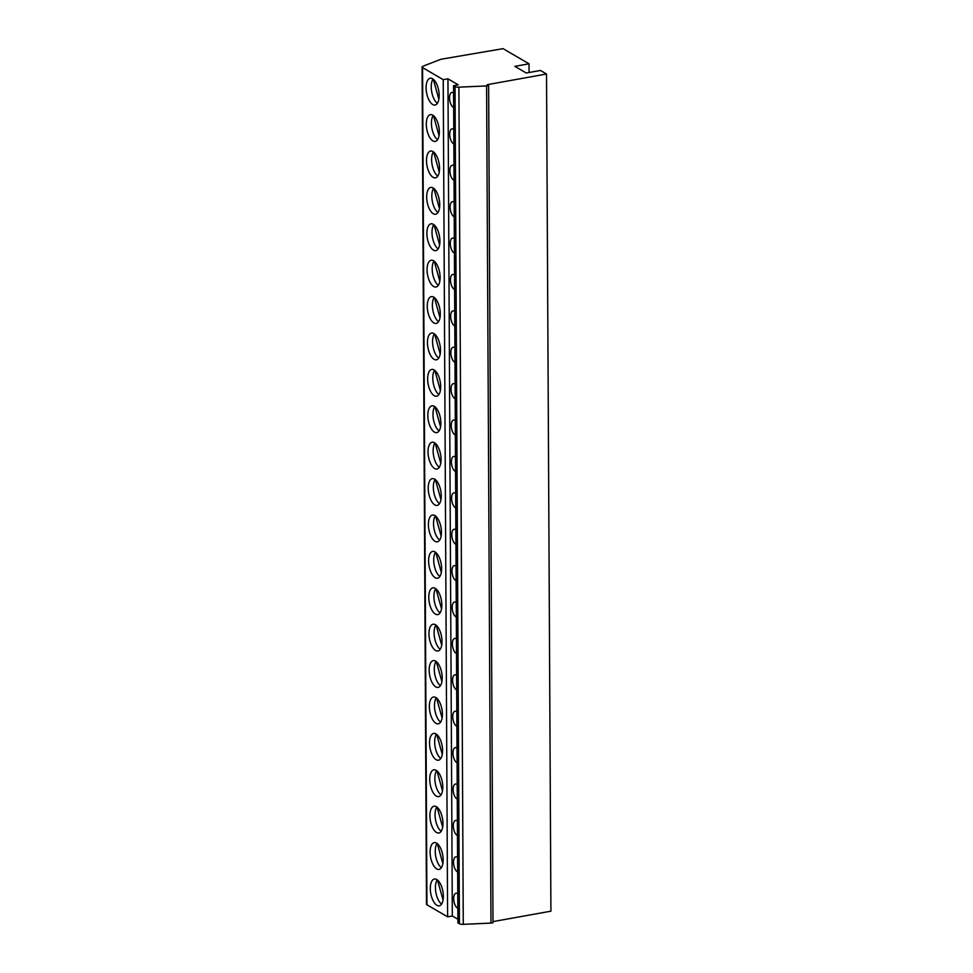 <?xml version="1.0" encoding="UTF-8"?>
<svg xmlns="http://www.w3.org/2000/svg" width="973" height="973" viewBox="0 0 973 973"><rect width="100%" height="100%" fill="white"/><g stroke="black" fill="none" stroke-linecap="round" stroke-linejoin="round"><path stroke-width="1.46" d="M486.597 85.916L458.903 87.169A3.843 1.228 179.7 0 1 455.048 86.561L453.54 85.685L458.259 84.833L447.945 78.813L443.226 79.664L422.562 67.611A3.843 1.228 179.7 0 1 422.087 67.028A3.843 1.228 179.7 0 1 422.987 66.225L440.927 59.268L503.053 48.65L529.032 63.804L514.863 66.346L526.284 73.011L540.441 70.457L546.522 74.009L487.157 84.687L488.628 85.551L486.597 85.916L490.988 923.085L463.282 924.35A3.843 1.228 179.7 0 1 459.426 923.73L457.918 922.854L453.54 85.685M488.628 85.551L493.007 922.732L490.988 923.085M546.522 74.009L550.913 911.178L493.007 921.601M529.032 63.804L529.069 72.501M443.226 79.664L447.604 916.846L426.94 904.793A3.843 1.228 179.7 0 1 426.478 904.197L422.087 67.028M432.705 104.512A13.61 6.154 -100.2 0 0 435.04 105.023A13.61 6.154 -100.2 0 0 439.03 93.007A13.61 6.154 -100.2 0 0 432.571 78.752A13.61 6.154 -100.2 0 0 430.224 78.241A13.61 6.154 -100.2 0 0 426.235 90.258A13.61 6.154 -100.2 0 0 432.705 104.512M432.9 140.915A13.61 6.154 -100.2 0 0 435.235 141.426A13.61 6.154 -100.2 0 0 439.224 129.409A13.61 6.154 -100.2 0 0 432.754 115.142A13.61 6.154 -100.2 0 0 430.419 114.644A13.61 6.154 -100.2 0 0 426.429 126.648A13.61 6.154 -100.2 0 0 432.9 140.915M433.082 177.317A13.61 6.154 -100.2 0 0 435.43 177.816A13.61 6.154 -100.2 0 0 439.419 165.811A13.61 6.154 -100.2 0 0 432.949 151.545A13.61 6.154 -100.2 0 0 430.601 151.034A13.61 6.154 -100.2 0 0 426.624 163.05A13.61 6.154 -100.2 0 0 433.082 177.317M433.277 213.719A13.61 6.154 -100.2 0 0 435.612 214.218A13.61 6.154 -100.2 0 0 439.601 202.214A13.61 6.154 -100.2 0 0 433.143 187.947A13.61 6.154 -100.2 0 0 430.796 187.436A13.61 6.154 -100.2 0 0 426.806 199.453A13.61 6.154 -100.2 0 0 433.277 213.719M433.471 250.11A13.61 6.154 -100.2 0 0 435.807 250.62A13.61 6.154 -100.2 0 0 439.796 238.604A13.61 6.154 -100.2 0 0 433.326 224.337A13.61 6.154 -100.2 0 0 430.99 223.839A13.61 6.154 -100.2 0 0 427.001 235.843A13.61 6.154 -100.2 0 0 433.471 250.11M433.654 286.512A13.61 6.154 -100.2 0 0 436.001 287.023A13.61 6.154 -100.2 0 0 439.991 275.006A13.61 6.154 -100.2 0 0 433.52 260.74A13.61 6.154 -100.2 0 0 431.185 260.241A13.61 6.154 -100.2 0 0 427.196 272.245A13.61 6.154 -100.2 0 0 433.654 286.512M433.849 322.914A13.61 6.154 -100.2 0 0 436.184 323.413A13.61 6.154 -100.2 0 0 440.173 311.409A13.61 6.154 -100.2 0 0 433.715 297.142A13.61 6.154 -100.2 0 0 431.367 296.631A13.61 6.154 -100.2 0 0 427.378 308.648A13.61 6.154 -100.2 0 0 433.849 322.914M434.043 359.305A13.61 6.154 -100.2 0 0 436.378 359.815A13.61 6.154 -100.2 0 0 440.368 347.799A13.61 6.154 -100.2 0 0 433.897 333.544A13.61 6.154 -100.2 0 0 431.562 333.034A13.61 6.154 -100.2 0 0 427.573 345.05A13.61 6.154 -100.2 0 0 434.043 359.305M434.226 395.707A13.61 6.154 -100.2 0 0 436.573 396.218A13.61 6.154 -100.2 0 0 440.562 384.201A13.61 6.154 -100.2 0 0 434.092 369.935A13.61 6.154 -100.2 0 0 431.757 369.436A13.61 6.154 -100.2 0 0 427.767 381.44A13.61 6.154 -100.2 0 0 434.226 395.707M434.42 432.109A13.61 6.154 -100.2 0 0 436.755 432.608A13.61 6.154 -100.2 0 0 440.745 420.604A13.61 6.154 -100.2 0 0 434.286 406.337A13.61 6.154 -100.2 0 0 431.939 405.826A13.61 6.154 -100.2 0 0 427.95 417.843A13.61 6.154 -100.2 0 0 434.42 432.109M434.615 468.512A13.61 6.154 -100.2 0 0 436.95 469.01A13.61 6.154 -100.2 0 0 440.939 457.006A13.61 6.154 -100.2 0 0 434.469 442.739A13.61 6.154 -100.2 0 0 432.134 442.229A13.61 6.154 -100.2 0 0 428.144 454.245A13.61 6.154 -100.2 0 0 434.615 468.512M434.797 504.902A13.61 6.154 -100.2 0 0 437.145 505.413A13.61 6.154 -100.2 0 0 441.134 493.396A13.61 6.154 -100.2 0 0 434.663 479.13A13.61 6.154 -100.2 0 0 432.328 478.631A13.61 6.154 -100.2 0 0 428.339 490.635A13.61 6.154 -100.2 0 0 434.797 504.902M434.992 541.304A13.61 6.154 -100.2 0 0 437.327 541.815A13.61 6.154 -100.2 0 0 441.316 529.799A13.61 6.154 -100.2 0 0 434.858 515.532A13.61 6.154 -100.2 0 0 432.511 515.033A13.61 6.154 -100.2 0 0 428.521 527.038A13.61 6.154 -100.2 0 0 434.992 541.304M435.186 577.707A13.61 6.154 -100.2 0 0 437.522 578.205A13.61 6.154 -100.2 0 0 441.511 566.201A13.61 6.154 -100.2 0 0 435.04 551.934A13.61 6.154 -100.2 0 0 432.705 551.423A13.61 6.154 -100.2 0 0 428.716 563.44A13.61 6.154 -100.2 0 0 435.186 577.707M435.369 614.097A13.61 6.154 -100.2 0 0 437.716 614.608A13.61 6.154 -100.2 0 0 441.706 602.603A13.61 6.154 -100.2 0 0 435.235 588.337A13.61 6.154 -100.2 0 0 432.9 587.826A13.61 6.154 -100.2 0 0 428.911 599.842A13.61 6.154 -100.2 0 0 435.369 614.097M435.563 650.499A13.61 6.154 -100.2 0 0 437.911 651.01A13.61 6.154 -100.2 0 0 441.888 638.993A13.61 6.154 -100.2 0 0 435.43 624.727A13.61 6.154 -100.2 0 0 433.082 624.228A13.61 6.154 -100.2 0 0 429.093 636.233A13.61 6.154 -100.2 0 0 435.563 650.499M435.758 686.902A13.61 6.154 -100.2 0 0 438.093 687.4A13.61 6.154 -100.2 0 0 442.083 675.396A13.61 6.154 -100.2 0 0 435.612 661.129A13.61 6.154 -100.2 0 0 433.277 660.631A13.61 6.154 -100.2 0 0 429.288 672.635A13.61 6.154 -100.2 0 0 435.758 686.902M435.94 723.304A13.61 6.154 -100.2 0 0 438.288 723.803A13.61 6.154 -100.2 0 0 442.277 711.798A13.61 6.154 -100.2 0 0 435.807 697.532A13.61 6.154 -100.2 0 0 433.471 697.021A13.61 6.154 -100.2 0 0 429.482 709.037A13.61 6.154 -100.2 0 0 435.94 723.304M436.135 759.694A13.61 6.154 -100.2 0 0 438.482 760.205A13.61 6.154 -100.2 0 0 442.46 748.188A13.61 6.154 -100.2 0 0 436.001 733.934A13.61 6.154 -100.2 0 0 433.654 733.423A13.61 6.154 -100.2 0 0 429.665 745.44A13.61 6.154 -100.2 0 0 436.135 759.694M436.33 796.096A13.61 6.154 -100.2 0 0 438.665 796.607A13.61 6.154 -100.2 0 0 442.654 784.591A13.61 6.154 -100.2 0 0 436.184 770.324A13.61 6.154 -100.2 0 0 433.849 769.825A13.61 6.154 -100.2 0 0 429.859 781.83A13.61 6.154 -100.2 0 0 436.33 796.096M436.512 832.499A13.61 6.154 -100.2 0 0 438.859 832.997A13.61 6.154 -100.2 0 0 442.849 820.993A13.61 6.154 -100.2 0 0 436.378 806.726A13.61 6.154 -100.2 0 0 434.043 806.216A13.61 6.154 -100.2 0 0 430.054 818.232A13.61 6.154 -100.2 0 0 436.512 832.499M436.707 868.901A13.61 6.154 -100.2 0 0 439.054 869.4A13.61 6.154 -100.2 0 0 443.031 857.395A13.61 6.154 -100.2 0 0 436.573 843.129A13.61 6.154 -100.2 0 0 434.226 842.618A13.61 6.154 -100.2 0 0 430.236 854.635A13.61 6.154 -100.2 0 0 436.707 868.901M436.901 905.291A13.61 6.154 -100.2 0 0 439.237 905.802A13.61 6.154 -100.2 0 0 443.226 893.786A13.61 6.154 -100.2 0 0 436.755 879.519A13.61 6.154 -100.2 0 0 434.42 879.02A13.61 6.154 -100.2 0 0 430.431 891.025A13.61 6.154 -100.2 0 0 436.901 905.291M447.945 78.813L452.323 915.994L447.604 916.846M457.906 919.242L452.323 915.994M453.576 93.031A7.687 3.478 -100.2 0 0 453.163 92.739A7.687 3.478 -100.2 0 0 451.837 92.459A7.687 3.478 -100.2 0 0 449.587 99.246A7.687 3.478 -100.2 0 0 453.236 107.298A7.687 3.478 -100.2 0 0 453.649 107.492M453.771 129.433A7.687 3.478 -100.2 0 0 453.345 129.141A7.687 3.478 -100.2 0 0 452.031 128.85A7.687 3.478 -100.2 0 0 449.769 135.636A7.687 3.478 -100.2 0 0 453.43 143.7A7.687 3.478 -100.2 0 0 453.844 143.895M453.953 165.824A7.687 3.478 -100.2 0 0 453.54 165.544A7.687 3.478 -100.2 0 0 452.214 165.252A7.687 3.478 -100.2 0 0 449.964 172.039A7.687 3.478 -100.2 0 0 453.613 180.102A7.687 3.478 -100.2 0 0 454.026 180.297M454.148 202.226A7.687 3.478 -100.2 0 0 453.734 201.934A7.687 3.478 -100.2 0 0 452.409 201.654A7.687 3.478 -100.2 0 0 450.158 208.441A7.687 3.478 -100.2 0 0 453.807 216.493A7.687 3.478 -100.2 0 0 454.221 216.699M454.342 238.628A7.687 3.478 -100.2 0 0 453.917 238.336A7.687 3.478 -100.2 0 0 452.603 238.057A7.687 3.478 -100.2 0 0 450.341 244.843A7.687 3.478 -100.2 0 0 454.002 252.895A7.687 3.478 -100.2 0 0 454.415 253.089M454.525 275.031A7.687 3.478 -100.2 0 0 454.111 274.739A7.687 3.478 -100.2 0 0 452.786 274.447A7.687 3.478 -100.2 0 0 450.535 281.233A7.687 3.478 -100.2 0 0 454.184 289.297A7.687 3.478 -100.2 0 0 454.598 289.492M454.719 311.421A7.687 3.478 -100.2 0 0 454.306 311.141A7.687 3.478 -100.2 0 0 452.98 310.849A7.687 3.478 -100.2 0 0 450.73 317.636A7.687 3.478 -100.2 0 0 454.379 325.7A7.687 3.478 -100.2 0 0 454.792 325.894M454.914 347.823A7.687 3.478 -100.2 0 0 454.488 347.531A7.687 3.478 -100.2 0 0 453.175 347.252A7.687 3.478 -100.2 0 0 450.913 354.038A7.687 3.478 -100.2 0 0 454.573 362.09A7.687 3.478 -100.2 0 0 454.987 362.284M455.096 384.226A7.687 3.478 -100.2 0 0 454.683 383.934A7.687 3.478 -100.2 0 0 453.357 383.654A7.687 3.478 -100.2 0 0 451.107 390.428A7.687 3.478 -100.2 0 0 454.756 398.492A7.687 3.478 -100.2 0 0 455.169 398.687M455.291 420.616A7.687 3.478 -100.2 0 0 454.877 420.336A7.687 3.478 -100.2 0 0 453.552 420.044A7.687 3.478 -100.2 0 0 451.302 426.831A7.687 3.478 -100.2 0 0 454.95 434.895A7.687 3.478 -100.2 0 0 455.364 435.089M455.486 457.018A7.687 3.478 -100.2 0 0 455.06 456.726A7.687 3.478 -100.2 0 0 453.746 456.446A7.687 3.478 -100.2 0 0 451.484 463.233A7.687 3.478 -100.2 0 0 455.145 471.297A7.687 3.478 -100.2 0 0 455.559 471.491M455.668 493.42A7.687 3.478 -100.2 0 0 455.255 493.129A7.687 3.478 -100.2 0 0 453.929 492.849A7.687 3.478 -100.2 0 0 451.679 499.636A7.687 3.478 -100.2 0 0 455.328 507.687A7.687 3.478 -100.2 0 0 455.753 507.882M455.863 529.823A7.687 3.478 -100.2 0 0 455.449 529.531A7.687 3.478 -100.2 0 0 454.123 529.239A7.687 3.478 -100.2 0 0 451.873 536.026A7.687 3.478 -100.2 0 0 455.522 544.089A7.687 3.478 -100.2 0 0 455.936 544.284M456.057 566.213A7.687 3.478 -100.2 0 0 455.632 565.933A7.687 3.478 -100.2 0 0 454.318 565.641A7.687 3.478 -100.2 0 0 452.056 572.428A7.687 3.478 -100.2 0 0 455.717 580.492A7.687 3.478 -100.2 0 0 456.13 580.686M456.24 602.615A7.687 3.478 -100.2 0 0 455.826 602.323A7.687 3.478 -100.2 0 0 454.5 602.044A7.687 3.478 -100.2 0 0 452.25 608.83A7.687 3.478 -100.2 0 0 455.899 616.882A7.687 3.478 -100.2 0 0 456.325 617.089M456.434 639.018A7.687 3.478 -100.2 0 0 456.021 638.726A7.687 3.478 -100.2 0 0 454.695 638.446A7.687 3.478 -100.2 0 0 452.445 645.221A7.687 3.478 -100.2 0 0 456.094 653.284A7.687 3.478 -100.2 0 0 456.507 653.479M456.629 675.408A7.687 3.478 -100.2 0 0 456.203 675.128A7.687 3.478 -100.2 0 0 454.89 674.836A7.687 3.478 -100.2 0 0 452.627 681.623A7.687 3.478 -100.2 0 0 456.288 689.687A7.687 3.478 -100.2 0 0 456.702 689.881M456.811 711.81A7.687 3.478 -100.2 0 0 456.398 711.518A7.687 3.478 -100.2 0 0 455.072 711.239A7.687 3.478 -100.2 0 0 452.822 718.025A7.687 3.478 -100.2 0 0 456.471 726.089A7.687 3.478 -100.2 0 0 456.896 726.284M457.006 748.213A7.687 3.478 -100.2 0 0 456.592 747.921A7.687 3.478 -100.2 0 0 455.267 747.641A7.687 3.478 -100.2 0 0 453.017 754.428A7.687 3.478 -100.2 0 0 456.665 762.479A7.687 3.478 -100.2 0 0 457.079 762.674M457.201 784.615A7.687 3.478 -100.2 0 0 456.775 784.323A7.687 3.478 -100.2 0 0 455.461 784.031A7.687 3.478 -100.2 0 0 453.199 790.818A7.687 3.478 -100.2 0 0 456.86 798.882A7.687 3.478 -100.2 0 0 457.274 799.076M457.383 821.005A7.687 3.478 -100.2 0 0 456.969 820.726A7.687 3.478 -100.2 0 0 455.644 820.434A7.687 3.478 -100.2 0 0 453.394 827.22A7.687 3.478 -100.2 0 0 457.042 835.284A7.687 3.478 -100.2 0 0 457.468 835.479M457.578 857.408A7.687 3.478 -100.2 0 0 457.164 857.116A7.687 3.478 -100.2 0 0 455.838 856.836A7.687 3.478 -100.2 0 0 453.588 863.623A7.687 3.478 -100.2 0 0 457.237 871.674A7.687 3.478 -100.2 0 0 457.651 871.881M457.772 893.81A7.687 3.478 -100.2 0 0 457.346 893.518A7.687 3.478 -100.2 0 0 456.033 893.238A7.687 3.478 -100.2 0 0 453.771 900.025A7.687 3.478 -100.2 0 0 457.432 908.077A7.687 3.478 -100.2 0 0 457.845 908.271M433.301 79.251L438.847 99.258M433.021 79.032A13.61 6.154 -100.2 0 0 431.708 91.803A13.61 6.154 -100.2 0 0 437.388 103.308M433.484 115.653L439.042 135.661M433.204 115.434A13.61 6.154 -100.2 0 0 431.89 128.193A13.61 6.154 -100.2 0 0 437.57 139.698M433.678 152.056L439.237 172.063M433.399 151.837A13.61 6.154 -100.2 0 0 432.085 164.595A13.61 6.154 -100.2 0 0 437.765 176.101M433.873 188.446L439.419 208.453M433.593 188.239A13.61 6.154 -100.2 0 0 432.28 200.997A13.61 6.154 -100.2 0 0 437.959 212.503M434.055 224.848L439.614 244.855M433.776 224.629A13.61 6.154 -100.2 0 0 432.462 237.4A13.61 6.154 -100.2 0 0 438.142 248.893M434.25 261.251L439.808 281.258M433.97 261.032A13.61 6.154 -100.2 0 0 432.657 273.79A13.61 6.154 -100.2 0 0 438.337 285.296M434.445 297.653L439.991 317.648M434.165 297.434A13.61 6.154 -100.2 0 0 432.851 310.192A13.61 6.154 -100.2 0 0 438.531 321.698M434.627 334.043L440.185 354.05M434.347 333.836A13.61 6.154 -100.2 0 0 433.034 346.595A13.61 6.154 -100.2 0 0 438.714 358.1M434.822 370.445L440.38 390.453M434.542 370.226A13.61 6.154 -100.2 0 0 433.228 382.997A13.61 6.154 -100.2 0 0 438.908 394.491M435.016 406.848L440.562 426.855M434.736 406.629A13.61 6.154 -100.2 0 0 433.423 419.387A13.61 6.154 -100.2 0 0 439.103 430.893M435.199 443.238L440.757 463.245M434.919 443.031A13.61 6.154 -100.2 0 0 433.605 455.79A13.61 6.154 -100.2 0 0 439.285 467.295M435.393 479.64L440.951 499.648M435.113 479.421A13.61 6.154 -100.2 0 0 433.8 492.192A13.61 6.154 -100.2 0 0 439.48 503.686M435.588 516.043L441.134 536.05M435.308 515.824A13.61 6.154 -100.2 0 0 433.994 528.582A13.61 6.154 -100.2 0 0 439.674 540.088M435.77 552.445L441.328 572.452M435.49 552.226A13.61 6.154 -100.2 0 0 434.177 564.985A13.61 6.154 -100.2 0 0 439.857 576.49M435.965 588.835L441.523 608.843M435.685 588.629A13.61 6.154 -100.2 0 0 434.372 601.387A13.61 6.154 -100.2 0 0 440.051 612.893M436.159 625.238L441.706 645.245M435.88 625.019A13.61 6.154 -100.2 0 0 434.566 637.789A13.61 6.154 -100.2 0 0 440.246 649.283M436.342 661.64L441.9 681.647M436.062 661.421A13.61 6.154 -100.2 0 0 434.749 674.18A13.61 6.154 -100.2 0 0 440.428 685.685M436.536 698.03L442.095 718.038M436.257 697.823A13.61 6.154 -100.2 0 0 434.943 710.582A13.61 6.154 -100.2 0 0 440.623 722.088M436.731 734.433L442.277 754.44M436.451 734.214A13.61 6.154 -100.2 0 0 435.138 746.984A13.61 6.154 -100.2 0 0 440.818 758.49M436.926 770.835L442.472 790.842M436.634 770.616A13.61 6.154 -100.2 0 0 435.32 783.374A13.61 6.154 -100.2 0 0 441 794.88M437.108 807.237L442.666 827.245M436.828 807.018A13.61 6.154 -100.2 0 0 435.515 819.777A13.61 6.154 -100.2 0 0 441.195 831.283M437.303 843.627L442.849 863.635M437.023 843.421A13.61 6.154 -100.2 0 0 435.709 856.179A13.61 6.154 -100.2 0 0 441.389 867.685M437.497 880.03L443.043 900.037M437.205 879.811A13.61 6.154 -100.2 0 0 435.904 892.582A13.61 6.154 -100.2 0 0 441.572 904.075M458.903 87.169L463.282 924.35M422.562 67.611L426.94 904.793M455.048 86.561L459.426 923.73"/></g></svg>
